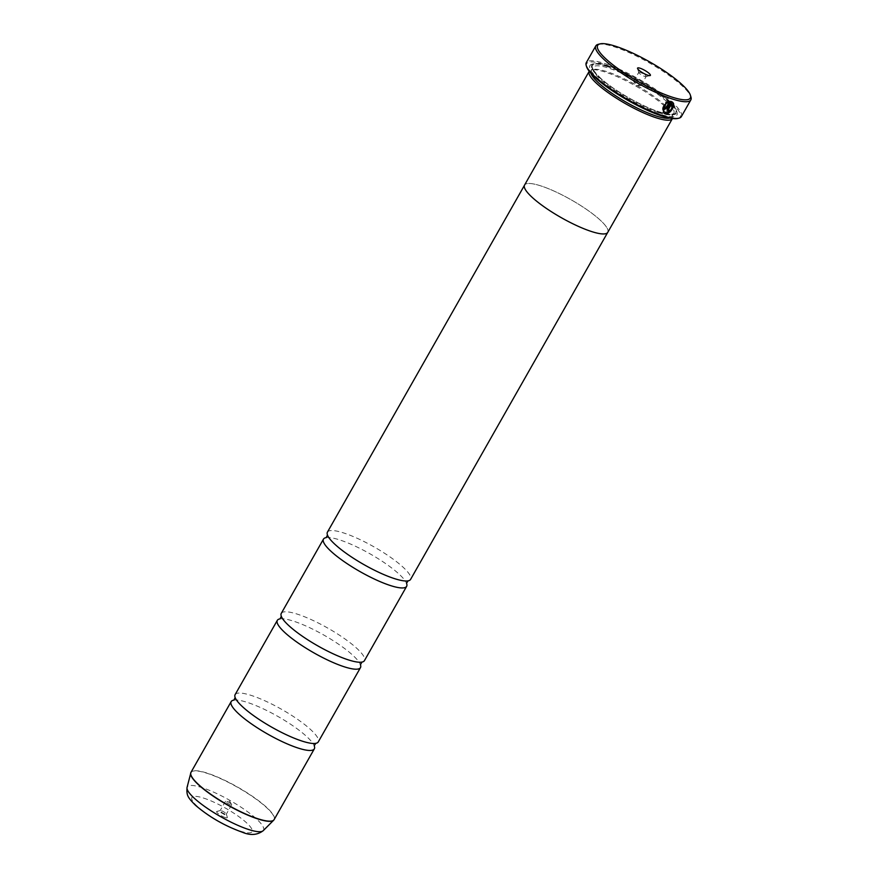 <?xml version="1.0" encoding="UTF-8"?>
<svg xmlns="http://www.w3.org/2000/svg" width="878" height="878" viewBox="0 0 878 878"><rect width="100%" height="100%" fill="white"/><g stroke="black" fill="none" stroke-linecap="round" stroke-linejoin="round"><path stroke-width="0.66" stroke-dasharray="4.39 3.29" d="M233.702 700.15A47.818 10.196 -150.4 0 1 233.91 700.117A47.818 10.196 -150.4 0 1 247.201 702.356A47.818 10.196 -150.4 0 1 314.203 745.729A47.818 10.196 -150.4 0 1 314.28 745.927M279.862 618.902A47.818 10.196 -150.4 0 1 280.06 618.869A47.818 10.196 -150.4 0 1 293.362 621.108A47.818 10.196 -150.4 0 1 360.364 664.481A47.818 10.196 -150.4 0 1 360.441 664.679M326.012 537.654A47.818 10.196 -150.4 0 1 326.221 537.621A47.818 10.196 -150.4 0 1 339.523 539.86A47.818 10.196 -150.4 0 1 406.514 583.233A47.818 10.196 -150.4 0 1 406.591 583.42M663.11 112.834L665.908 102.353L666.172 103.461M663.911 111.66L664.964 112.263C670.507 111.44 672.735 108.51 671.648 103.483M666.995 110.079A54.655 11.655 -150.4 0 1 666.808 110.013L671.692 101.804M671.549 101.672L672.504 102.331M664.064 109.102L663.812 106.875A54.655 11.655 29.6 0 0 664.844 107.237L665.008 108.016L665.853 107.588L668.718 102.55M598.203 44.35A54.655 11.655 -150.4 0 1 614.128 46.764A54.655 11.655 -150.4 0 1 662.308 70.833A54.655 11.655 -150.4 0 1 690.953 97.041M225.251 817.55A6.146 1.306 -150.4 0 1 218.809 814.136A6.146 1.306 -150.4 0 1 216.899 811.393A6.146 1.306 -150.4 0 1 218.688 811.667A6.146 1.306 -150.4 0 1 224.109 814.378A6.146 1.306 -150.4 0 1 227.325 817.33A6.146 1.306 -150.4 0 1 225.251 817.55M225.119 814.104A3.556 0.757 -150.4 0 1 221.684 812.337A3.556 0.757 -150.4 0 1 220.137 810.646A3.556 0.757 -150.4 0 1 220.29 810.548A3.556 0.757 -150.4 0 1 221.322 810.701A3.556 0.757 -150.4 0 1 224.461 812.271A3.556 0.757 -150.4 0 1 226.315 813.972A3.556 0.757 -150.4 0 1 226.315 814.158A3.556 0.757 -150.4 0 1 225.119 814.104M230.464 804.698A3.556 0.757 -150.4 0 1 227.029 802.931A3.556 0.757 -150.4 0 1 225.481 801.252A3.556 0.757 -150.4 0 1 225.822 801.131A3.556 0.757 -150.4 0 1 226.667 801.307A3.556 0.757 -150.4 0 1 231.583 804.402A3.556 0.757 -150.4 0 1 231.649 804.753A3.556 0.757 -150.4 0 1 230.464 804.698M640.205 72.391A4.236 0.9 29.6 0 0 638.778 72.325A4.236 0.9 29.6 0 0 638.767 72.545A4.236 0.9 29.6 0 0 640.995 74.575A4.236 0.9 29.6 0 0 644.726 76.441A4.236 0.9 29.6 0 0 645.956 76.627A4.236 0.9 29.6 0 0 646.142 76.507A4.236 0.9 29.6 0 0 644.298 74.498A4.236 0.9 29.6 0 0 640.205 72.391M635.123 81.325A4.236 0.9 29.6 0 0 633.707 81.259A4.236 0.9 29.6 0 0 633.795 81.687A4.236 0.9 29.6 0 0 639.645 85.375A4.236 0.9 29.6 0 0 640.655 85.583A4.236 0.9 29.6 0 0 641.072 85.44A4.236 0.9 29.6 0 0 639.217 83.432A4.236 0.9 29.6 0 0 635.123 81.325M586.515 66.541A53.832 11.48 -150.4 0 1 604.679 64.566A53.832 11.48 -150.4 0 1 661.123 94.506A53.832 11.48 -150.4 0 1 677.871 118.442M681.35 116.609A54.655 11.655 29.6 0 0 657.523 90.719A54.655 11.655 29.6 0 0 604.635 63.479A54.655 11.655 29.6 0 0 586.306 62.623M669.793 118.091A46.479 9.91 29.6 0 0 671.868 116.752A46.479 9.91 29.6 0 0 671.966 114.327A46.479 9.91 29.6 0 0 647.602 92.036A46.479 9.91 29.6 0 0 606.632 71.557A46.479 9.91 29.6 0 0 593.078 69.505A46.479 9.91 29.6 0 0 591.037 70.833A46.479 9.91 29.6 0 0 590.949 73.302M672.438 118.519A47.851 10.196 29.6 0 0 672.493 116.083A47.851 10.196 29.6 0 0 647.415 93.145A47.851 10.196 29.6 0 0 605.238 72.073A47.851 10.196 29.6 0 0 591.289 69.955A47.851 10.196 29.6 0 0 589.226 71.25M606.709 66.377A50.035 10.668 29.6 0 0 592.123 64.171A50.035 10.668 29.6 0 0 607.686 86.417A50.035 10.668 29.6 0 0 660.146 114.25A50.035 10.668 29.6 0 0 677.037 112.406A50.035 10.668 29.6 0 0 650.807 88.426A50.035 10.668 29.6 0 0 606.709 66.377M608.103 65.872A48.674 10.371 29.6 0 0 593.912 63.721A48.674 10.371 29.6 0 0 609.047 85.364A48.674 10.371 29.6 0 0 660.08 112.428A48.674 10.371 29.6 0 0 676.51 110.65A48.674 10.371 29.6 0 0 650.993 87.317A48.674 10.371 29.6 0 0 608.103 65.872M235.117 694.652A47.818 10.196 -150.4 0 1 251.163 695.398A47.818 10.196 -150.4 0 1 297.433 719.236A47.818 10.196 -150.4 0 1 318.286 741.888M607.774 232.341A47.851 10.196 29.6 0 0 586.921 209.677A47.851 10.196 29.6 0 0 540.618 185.818A47.818 10.196 29.6 0 0 524.594 185.082A47.818 10.196 29.6 0 0 545.436 207.746A47.818 10.196 29.6 0 0 591.706 231.583A47.818 10.196 29.6 0 0 607.752 232.33A47.818 10.196 29.6 0 0 586.899 209.677A47.818 10.196 29.6 0 0 540.629 185.829A47.851 10.196 29.6 0 0 524.561 185.071M281.278 613.393A47.818 10.196 -150.4 0 1 297.324 614.139A47.818 10.196 -150.4 0 1 343.594 637.988A47.818 10.196 -150.4 0 1 364.436 660.64M327.428 532.145A47.818 10.196 -150.4 0 1 343.474 532.891A47.818 10.196 -150.4 0 1 389.744 556.729A47.818 10.196 -150.4 0 1 410.597 579.392M667.521 103L667.126 101.76L670.715 101.486M274.156 819.569A47.818 10.196 29.6 0 0 253.303 796.917A47.818 10.196 29.6 0 0 207.032 773.068A47.818 10.196 29.6 0 0 190.987 772.322M190.822 772.684A47.796 10.185 -150.4 0 1 206.945 773.266A47.796 10.185 -150.4 0 1 253.533 797.323A47.796 10.185 -150.4 0 1 273.925 819.898M658.248 112.549A46.479 9.91 29.6 0 0 673.843 113.273A46.479 9.91 29.6 0 0 653.583 91.257A46.479 9.91 29.6 0 0 608.608 68.078A46.479 9.91 29.6 0 0 593.012 67.354A46.479 9.91 29.6 0 0 613.272 89.38A46.479 9.91 29.6 0 0 658.248 112.549M608.531 66.267A47.851 10.196 29.6 0 0 600.87 78.504A47.851 10.196 29.6 0 0 659.641 112.044A47.851 10.196 29.6 0 0 667.302 99.807A47.851 10.196 29.6 0 0 608.531 66.267M263.191 830.698A43.867 9.351 29.6 0 0 245.379 810.153A43.867 9.351 29.6 0 0 201.973 787.61A43.867 9.351 29.6 0 0 187.047 787.434M203.476 798.047A34.626 7.386 -150.4 0 1 246.005 822.313A34.626 7.386 -150.4 0 1 240.462 831.17A34.626 7.386 -150.4 0 1 197.934 806.904A34.626 7.386 -150.4 0 1 203.476 798.047M220.29 810.548L216.899 811.393M225.481 801.252L220.137 810.646M231.583 804.402L229.597 801.186L225.822 801.131M638.767 72.545L637.549 68.484M633.707 81.259L638.778 72.325M640.655 85.583L636.155 85.517L633.795 81.687M671.966 114.327L672.493 116.083M671.868 116.752L673.075 113.844C672.899 113.899 671.143 115.402 659.4 111.901C642.016 106.545 613.459 90.171 600.651 78.219C589.39 66.783 593.868 68.649 593.012 67.354L591.037 70.833M593.912 63.721L592.123 64.171M676.51 110.65L677.037 112.406M593.078 69.505L591.289 69.955M641.072 85.44L646.142 76.507M645.956 76.627L650.071 75.596M231.649 804.753L226.315 814.158M226.315 813.972L227.325 817.33"/><path stroke-width="1.32" d="M314.28 745.927A47.818 10.196 -150.4 0 1 314.324 748.857A47.818 10.196 -150.4 0 1 298.279 748.111A47.818 10.196 -150.4 0 1 252.008 724.273A47.818 10.196 -150.4 0 1 231.166 701.61A47.818 10.196 -150.4 0 1 233.702 700.15M360.364 664.481L360.441 664.723A47.818 10.196 -150.4 0 1 360.485 667.609A47.818 10.196 -150.4 0 1 344.439 666.852A47.818 10.196 -150.4 0 1 298.169 643.014A47.818 10.196 -150.4 0 1 277.316 620.362A47.818 10.196 -150.4 0 1 279.862 618.902M406.591 583.42A47.818 10.196 -150.4 0 1 406.635 586.35A47.818 10.196 -150.4 0 1 390.6 585.604A47.818 10.196 -150.4 0 1 344.33 561.766A47.818 10.196 -150.4 0 1 323.477 539.114A47.818 10.196 -150.4 0 1 326.012 537.654M671.549 101.672C677.026 103.648 669.815 115.545 664.284 113.46L664.426 113.591C669.958 115.666 677.168 103.791 671.692 101.804L666.951 110.145A54.655 11.655 29.6 0 0 667.906 110.441L671.791 103.604C672.888 108.642 670.66 111.561 665.107 112.395L663.911 111.66M665.908 102.353L666.172 103.461C662.275 106.929 661.825 109.838 664.811 112.208M664.953 112.34C661.968 109.98 662.429 107.061 666.314 103.593L666.062 102.485L663.11 112.834M672.504 102.331L671.692 101.804M664.844 107.237L665.008 108.016M665.162 108.148L664.986 107.368A54.655 11.655 -150.4 0 1 663.955 107.006L664.481 109.344L666.995 108.038L670.715 101.486L667.28 101.892L667.521 103L668.86 102.671L666.007 107.72L665.162 108.148L664.986 107.368M670.518 101.453L666.852 107.917L664.328 109.212M672.438 97.228A53.284 11.359 29.6 0 0 690.415 95.274A53.284 11.359 29.6 0 0 662.495 69.724A53.284 11.359 29.6 0 0 615.522 46.249A53.284 11.359 29.6 0 0 599.981 43.9A53.284 11.359 29.6 0 0 616.565 67.584A53.284 11.359 29.6 0 0 672.438 97.228M690.415 95.274L690.953 97.041A54.655 11.655 -150.4 0 1 690.843 99.894A54.655 11.655 -150.4 0 1 672.504 99.049A54.655 11.655 -150.4 0 1 619.627 71.798A54.655 11.655 -150.4 0 1 595.8 45.908A54.655 11.655 -150.4 0 1 598.203 44.35L599.981 43.9M640.04 68.21A7.375 1.569 29.6 0 0 637.549 68.484A7.375 1.569 29.6 0 0 641.412 72.018A7.375 1.569 29.6 0 0 647.92 75.267A7.375 1.569 29.6 0 0 650.071 75.596A7.375 1.569 29.6 0 0 647.777 72.314A7.375 1.569 29.6 0 0 640.04 68.21M678.946 118.179L677.871 118.442A53.832 11.48 -150.4 0 1 662.177 116.061A53.832 11.48 -150.4 0 1 614.732 92.355A53.832 11.48 -150.4 0 1 586.515 66.541L586.197 65.488A54.655 11.655 29.6 0 0 614.841 91.685A54.655 11.655 29.6 0 0 663.011 115.764A54.655 11.655 29.6 0 0 678.946 118.179A54.655 11.655 29.6 0 0 681.35 116.609L690.843 99.894M590.949 73.302A46.479 9.91 29.6 0 0 615.346 95.581A46.479 9.91 29.6 0 0 656.272 116.028A46.479 9.91 29.6 0 0 669.793 118.091M589.226 71.25A47.851 10.196 29.6 0 0 589.182 71.327A47.851 10.196 29.6 0 0 610.045 93.99A47.851 10.196 29.6 0 0 656.349 117.85A47.851 10.196 29.6 0 0 672.394 118.596A47.851 10.196 29.6 0 0 672.438 118.519M360.485 667.609L318.286 741.888A47.818 10.196 -150.4 0 1 315.542 743.381A47.818 10.196 -150.4 0 1 302.241 741.142A47.818 10.196 -150.4 0 1 235.238 697.769A47.818 10.196 -150.4 0 1 235.117 694.652L277.316 620.362M589.182 71.327L524.561 185.071A47.851 10.196 29.6 0 0 545.425 207.746A47.851 10.196 29.6 0 0 591.728 231.594A47.851 10.196 29.6 0 0 607.774 232.341L672.394 118.596M406.635 586.35L364.436 660.64A47.818 10.196 -150.4 0 1 361.692 662.133A47.818 10.196 -150.4 0 1 348.39 659.894A47.818 10.196 -150.4 0 1 281.399 616.521A47.818 10.196 -150.4 0 1 281.278 613.393L323.477 539.114M607.587 232.626L410.597 579.392A47.818 10.196 -150.4 0 1 407.853 580.885A47.818 10.196 -150.4 0 1 394.551 578.646A47.818 10.196 -150.4 0 1 327.56 535.273A47.818 10.196 -150.4 0 1 327.428 532.145L524.418 185.39M595.8 45.908L586.306 62.623A54.655 11.655 29.6 0 0 586.197 65.488M667.379 102.869L668.86 102.671M667.906 110.441L671.791 103.604M667.763 110.31A54.655 11.655 -150.4 0 1 666.995 110.079M231.166 701.61L190.987 772.322A47.818 10.196 29.6 0 0 211.839 794.985A47.818 10.196 29.6 0 0 258.11 818.823A47.818 10.196 29.6 0 0 274.156 819.569L273.662 820.217A47.796 10.185 -150.4 0 1 257.989 818.987A47.796 10.185 -150.4 0 1 212.827 795.896A47.796 10.185 -150.4 0 1 190.691 773.079A47.796 10.185 -150.4 0 1 190.822 772.684M273.925 819.898A47.796 10.185 -150.4 0 1 273.662 820.217L263.191 830.698C257.331 835.143 250.318 835.636 242.152 832.157C224.669 825.88 209.096 816.913 195.432 805.236C187.563 797.224 186.465 795.446 187.047 787.434A43.867 9.351 29.6 0 0 207.362 808.375A43.867 9.351 29.6 0 0 248.814 829.567A43.867 9.351 29.6 0 0 263.191 830.698M314.203 745.729L315.784 743.337M360.441 664.723L361.945 662.078M406.514 583.233L408.105 580.83M326.221 537.621L327.472 535.031M280.06 618.869L281.311 616.279M233.91 700.117L235.161 697.527M274.156 819.569L314.324 748.857M187.047 787.434L190.987 772.322"/></g></svg>
